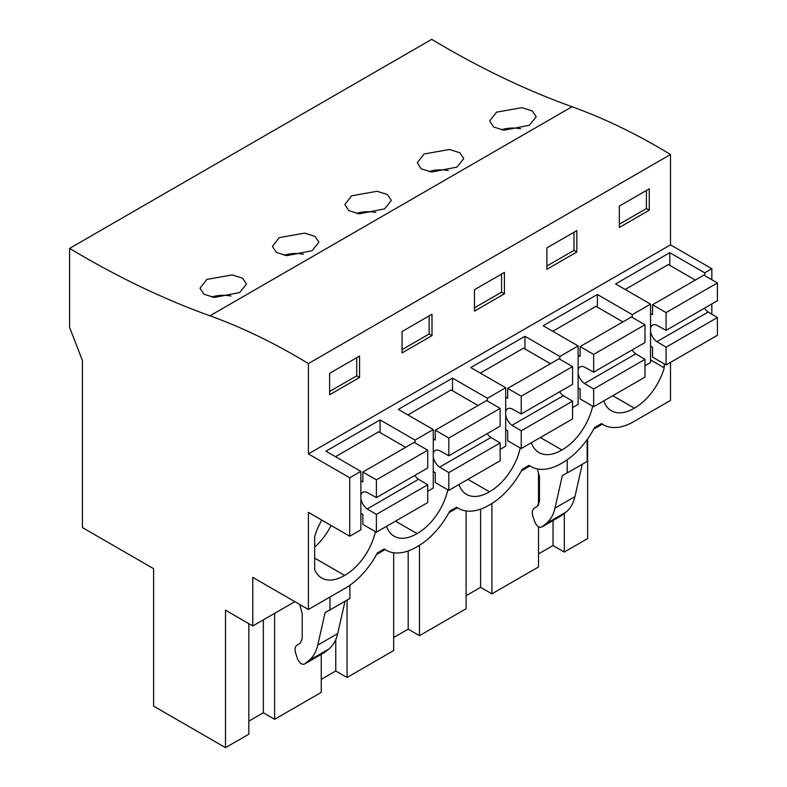 <?xml version="1.0" encoding="UTF-8"?>
<svg xmlns="http://www.w3.org/2000/svg" width="787" height="787" viewBox="0 0 787 787"><rect width="100%" height="100%" fill="white"/><g stroke="black" fill="none" stroke-linecap="round" stroke-linejoin="round"><path stroke-width="1.18" d="M593.811 429.063L602.321 424.144M670.504 362.384L670.504 400.416L633.574 421.734A60.481 34.923 -60 0 1 603.334 424.734A60.481 34.923 -60 0 1 601.504 423.534L594.657 427.489A60.481 34.923 -60 0 1 562.577 462.726L561.161 463.543A60.481 34.923 -60 0 1 530.91 466.543A60.481 34.923 -60 0 1 529.08 465.343L522.234 469.298A60.481 34.923 -60 0 1 490.163 504.536L488.737 505.362A60.481 34.923 -60 0 1 458.496 508.353A60.481 34.923 -60 0 1 456.657 507.162L449.81 511.107A60.481 34.923 -60 0 1 417.74 546.345L416.313 547.172A60.481 34.923 -60 0 1 386.073 550.172A60.481 34.923 -60 0 1 384.233 548.972L377.396 552.927A60.481 34.923 -60 0 1 345.316 588.164L308.396 609.482L308.396 512.357L349.733 536.222L360.859 529.808L360.859 471.364L349.733 477.788L308.396 453.912L670.504 244.855L670.504 154.518A651.351 376.058 -120 0 0 572.051 106.747L209.942 315.803A651.351 376.058 -120 0 1 308.396 363.584L670.504 154.518M294.85 601.662L252.794 625.94L225.515 610.191L225.515 747.65L153.583 706.116L153.583 568.667L82.428 527.585L82.428 360.495L69.6 327.431L69.6 248.407L431.709 39.35A967.744 558.731 -120 0 0 572.051 106.747M711.841 279.749L711.841 268.721L670.504 244.855M711.841 314.21L711.841 303.93M587.623 438.91L587.623 538.593L564.318 552.041L553.025 545.529L538.515 553.91M376.54 554.501L385.05 549.582M448.964 512.681L457.473 507.772M521.388 470.872L529.897 465.953M567.201 459.765L567.201 472.967L587.161 461.438L587.161 439.569M562.331 475.614L567.053 472.879L562.331 475.614L554.983 508.127L574.943 496.607L582.242 464.281M574.943 496.607C573.369 503.395 570.398 508.55 566.03 512.101L561.308 515.76M664.228 363.869L664.228 367.795A44.357 25.607 -60 0 1 634.292 408.148A44.357 25.607 -60 0 1 611.401 410.765A44.357 25.607 -60 0 1 603.796 400.898M447.833 489.809A44.357 25.607 -60 0 1 417.021 533.586A44.357 25.607 -60 0 1 394.139 536.203A44.357 25.607 -60 0 1 386.525 526.336M520.246 448A44.357 25.607 -60 0 1 489.445 491.767A44.357 25.607 -60 0 1 466.553 494.384A44.357 25.607 -60 0 1 458.949 484.526M592.67 406.181A44.357 25.607 -60 0 1 561.869 449.957A44.357 25.607 -60 0 1 538.977 452.574A44.357 25.607 -60 0 1 531.373 442.707M375.409 531.619A44.357 25.607 -60 0 1 344.608 575.395A44.357 25.607 -60 0 1 321.716 578.012A44.357 25.607 -60 0 1 314.662 569.611L314.662 536.744A44.357 25.607 -60 0 1 321.785 520.089M274.633 613.329L274.633 719.298L321.253 692.383L321.253 654.381M274.633 719.298L263.34 712.776L248.83 721.158M225.515 747.65L248.83 734.192L248.83 623.648M491.895 503.493L491.895 593.86L538.515 566.945L538.515 526.818M491.895 593.86L480.601 587.338L466.091 595.72M419.471 545.302L419.471 635.67L466.091 608.754L466.091 510.94M419.471 635.67L408.187 629.147L393.667 637.529M347.057 600.068L347.057 677.479L393.667 650.564L393.667 552.759M347.057 677.479L335.764 670.967L321.253 679.338M564.318 513.468L564.318 552.041M644.976 365.768L650.544 362.551L650.544 304.116L632.295 314.652L632.295 317.446M572.552 407.577L578.12 404.37L578.12 345.926L559.872 356.462L559.872 359.265M500.138 449.397L505.697 446.18L505.697 387.735L487.448 398.271L487.448 401.075M427.715 491.206L433.273 487.989L433.273 429.554L415.034 440.09L415.034 442.884M650.544 304.116L615.611 283.95L669.786 252.676L704.719 272.843L704.719 275.637M704.719 272.843L711.841 268.721M487.448 398.271L452.525 378.114L398.35 409.388L433.273 429.554M559.872 356.462L524.949 336.295L470.774 367.578L505.697 387.735M632.295 314.652L597.363 294.486L543.197 325.759L578.12 345.926M415.034 440.09L380.101 419.924L325.926 451.197L360.859 471.364M308.396 453.912L308.396 363.584M649.255 210.198L649.255 188.801L619.32 206.086L619.32 227.482L649.255 210.198L646.412 208.555L619.32 224.197M474.482 289.714L504.418 272.43L504.418 293.826L474.482 311.111L474.482 289.714M546.896 247.895L576.841 230.611L576.841 252.017L546.896 269.302L546.896 247.895M402.059 331.524L402.059 352.92L431.994 335.636L431.994 314.239L402.059 331.524M359.57 377.455L359.57 356.049L329.635 373.333L329.635 394.74L359.57 377.455L356.718 375.802L329.635 391.444M69.6 248.407A967.744 558.731 -120 0 0 209.942 315.803M529.376 125.29L536.183 116.781L532.287 110.947L521.929 107.671L496.508 112.177L489.701 120.923L493.616 126.982L503.985 130.209L529.376 125.29M456.952 167.11L431.571 172.019L421.193 168.802L417.277 162.732L424.085 153.986L449.505 149.481L459.874 152.767L463.759 158.59L456.952 167.11M312.114 250.728L318.922 242.219L315.026 236.385L304.667 233.109L279.247 237.615L272.44 246.361L276.345 252.42L286.724 255.647L312.114 250.728M384.538 208.919L359.147 213.828L348.769 210.611L344.863 204.551L351.661 195.796L377.081 191.29L387.45 194.576L391.336 200.41L384.538 208.919M239.691 292.548L214.3 297.456L203.931 294.23L200.016 288.17L206.824 279.424L232.244 274.919L242.603 278.195L246.498 284.028L239.691 292.548M554.983 508.127C553.418 514.914 550.447 520.079 546.07 523.621L541.859 526.985C539.134 528.038 536.744 526.296 534.707 521.771L532.976 516.508C531.766 512.367 532.238 509.543 534.403 508.028L537.354 506.326L539.439 501.713L539.439 476.696L537.373 468.934M553.025 520.561L553.025 545.529M538.515 505.224L538.515 473.223M561.81 515.465L541.613 527.152L561.574 515.633M612.768 395.713L634.292 408.148M650.544 359.895L664.228 367.795M669.786 252.676L669.786 265.347M646.412 208.555L646.412 190.444M520.62 128.802A23.246 13.418 -0 0 0 501.378 129.825M252.794 625.94L252.794 577.383L308.396 609.482M349.733 536.222L349.733 477.788M263.34 619.851L263.34 712.776M299.778 604.505L302.218 613.653L302.218 638.67L300.132 643.284L297.171 644.996C295.017 646.501 294.545 649.324 295.755 653.466L297.476 658.729C299.522 663.254 301.903 664.995 304.628 663.953L308.848 660.578C313.216 657.037 316.187 651.872 317.761 645.094L325.11 612.571L329.979 609.925L329.979 597.018M324.077 652.718L304.392 664.12L324.588 652.423L328.809 649.059C333.176 645.517 336.147 640.352 337.712 633.565L345.021 601.238M314.662 558.111L344.608 575.395M314.662 547.093A44.357 25.607 120 0 0 331.101 525.47M380.101 419.924L380.101 432.594M356.718 375.802L356.718 357.701M230.935 296.05A23.246 13.418 -0 0 0 211.693 297.073M325.11 612.571L329.832 609.846M329.979 609.925L349.93 598.405L349.93 585.203M540.344 437.533L561.869 449.957M597.363 294.486L597.363 307.156M480.601 509.15L480.601 587.338M448.206 170.612A23.246 13.418 -0 0 0 428.954 171.645M576.841 252.017L573.989 250.364L546.896 266.006M573.989 250.364L573.989 232.263M467.921 479.342L489.445 491.767M524.949 336.295L524.949 348.975M408.187 550.969L408.187 629.147M375.783 212.431A23.246 13.418 -0 0 0 356.541 213.454M504.418 293.826L501.565 292.184L474.482 307.815M501.565 292.184L501.565 274.073M395.497 521.151L417.021 533.586M452.525 378.114L452.525 390.785M335.764 639.634L335.764 670.967M303.359 254.24A23.246 13.418 -0 0 0 284.117 255.263M431.994 335.636L429.141 333.993L402.059 349.635M429.141 333.993L429.141 315.882M704.483 308.189A10.083 5.824 -120 0 0 708.221 312.036L717.4 317.545L666.077 347.175L666.077 364.942L652.531 357.121L652.531 347.244L650.544 346.093M666.077 364.942L717.4 335.311L717.4 317.545M695.305 280.083L668.36 264.521L625.163 289.468M650.544 328.13A10.083 5.824 60 0 1 652.482 325.1A10.083 5.824 60 0 1 656.899 325.267L666.077 330.363L717.4 300.723L717.4 282.956L703.853 275.145L652.531 304.776L652.531 314.652L650.544 313.501M708.221 312.036L656.899 341.666A10.083 5.824 60 0 1 650.544 331.465M666.077 330.363L666.077 312.587L652.531 304.776M656.899 341.666L666.077 347.175M717.4 282.956L666.077 312.587M632.059 349.999A10.083 5.824 -120 0 0 635.807 353.845L644.976 359.354L593.654 388.985L593.654 406.751L580.108 398.93L580.108 389.053L578.12 387.902M593.654 406.751L644.976 377.121L644.976 359.354M622.881 321.893L595.946 306.34L552.749 331.278M578.12 369.939A10.083 5.824 60 0 1 580.058 366.909A10.083 5.824 60 0 1 584.475 367.076L593.654 372.172L644.976 342.542L644.976 324.775L631.43 316.954L580.108 346.585L580.108 356.462L578.12 355.311M635.807 353.845L584.475 383.476A10.083 5.824 60 0 1 578.12 373.274M593.654 372.172L593.654 354.406L580.108 346.585M584.475 383.476L593.654 388.985M644.976 324.775L593.654 354.406M559.636 391.808A10.083 5.824 -120 0 0 563.384 395.664L572.552 401.163L521.23 430.794L521.23 448.56L507.694 440.74L507.694 430.863L505.697 429.722M521.23 448.56L572.552 418.93L572.552 401.163M550.457 363.702L523.522 348.149L480.326 373.087M505.697 411.758A10.083 5.824 60 0 1 507.635 408.719A10.083 5.824 60 0 1 512.062 408.896L521.23 413.982L572.552 384.351L572.552 366.585L559.016 358.764L507.694 388.394L507.694 398.271L505.697 397.12M563.384 395.664L512.062 425.295A10.083 5.824 60 0 1 505.697 415.083M521.23 413.982L521.23 396.215L507.694 388.394M512.062 425.295L521.23 430.794M572.552 366.585L521.23 396.215M487.222 433.617A10.083 5.824 -120 0 0 490.96 437.474L500.138 442.973L448.816 472.603L448.816 490.38L435.27 482.559L435.27 472.682L433.273 471.531M448.816 490.38L500.138 460.749L500.138 442.973M478.034 405.512L451.099 389.958L407.902 414.897M433.273 453.568A10.083 5.824 60 0 1 435.221 450.528A10.083 5.824 60 0 1 439.638 450.705L448.816 455.791L500.138 426.161L500.138 408.394L486.592 400.573L435.27 430.204L435.27 440.081L433.273 438.939M490.96 437.474L439.638 467.104A10.083 5.824 60 0 1 433.273 456.903M448.816 455.791L448.816 438.025L435.27 430.204M439.638 467.104L448.816 472.603M500.138 408.394L448.816 438.025M414.798 475.437A10.083 5.824 -120 0 0 418.536 479.283L427.715 484.792L376.393 514.423L376.393 532.189L362.846 524.368L362.846 514.491L360.859 513.34M376.393 532.189L427.715 502.559L427.715 484.792M405.62 447.331L378.675 431.778L335.478 456.716M360.859 495.377A10.083 5.824 60 0 1 362.797 492.347A10.083 5.824 60 0 1 367.214 492.514L376.393 497.61L427.715 467.98L427.715 450.213L414.169 442.392L362.846 472.023L362.846 481.9L360.859 480.749M418.536 479.283L367.214 508.914A10.083 5.824 60 0 1 360.859 498.712M376.393 497.61L376.393 479.844L362.846 472.023M367.214 508.914L376.393 514.423M427.715 450.213L376.393 479.844M546.07 523.621L566.03 512.101M308.848 660.578L328.809 649.059M317.761 645.094L337.712 633.565M603.334 424.734L601.386 423.603M530.91 466.543L528.962 465.412M458.496 508.353L456.539 507.231M386.073 550.172L384.115 549.041"/></g></svg>
